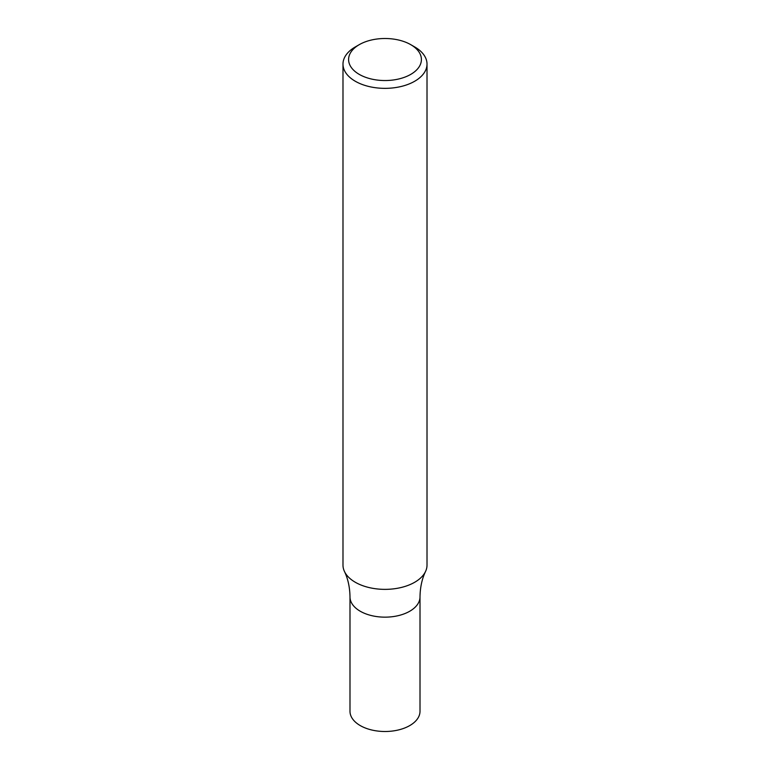 <?xml version="1.0" encoding="UTF-8"?>
<svg xmlns="http://www.w3.org/2000/svg" width="770" height="770" viewBox="0 0 770 770"><rect width="100%" height="100%" fill="white"/><g stroke="black" fill="none" stroke-linecap="round" stroke-linejoin="round"><path stroke-width="1.16" d="M410.747 44.66L414.712 46.941A42.013 24.255 180 0 1 427.013 64.093A42.013 24.255 180 0 1 414.703 81.245A42.013 24.255 180 0 1 368.926 86.51A42.013 24.255 180 0 1 342.987 64.093A42.013 24.255 180 0 1 355.288 46.941L359.253 44.66A36.411 21.021 180 0 1 410.747 44.66A36.411 21.021 180 0 1 410.747 74.382A36.411 21.021 180 0 1 359.253 74.382A36.411 21.021 180 0 1 359.253 44.66M427.013 64.093L427.013 565.113A42.013 24.255 180 0 1 425.541 571.475A42.013 24.255 180 0 1 414.703 582.264A42.013 24.255 180 0 1 344.459 571.475A42.013 24.255 180 0 1 342.987 565.113L342.987 64.093M344.459 571.475C348.002 578.876 349.85 587.366 349.994 596.943A35.006 20.213 -0 0 0 385 617.155A35.006 20.213 -0 0 0 420.006 596.943L420.006 711.288A35.006 20.213 -0 0 1 385 731.5A35.006 20.213 -0 0 1 349.994 711.288L349.994 596.943A35.006 20.213 -0 0 0 385 617.155A35.006 20.213 -0 0 0 420.006 596.943C420.15 587.366 421.999 578.876 425.541 571.475"/></g></svg>
